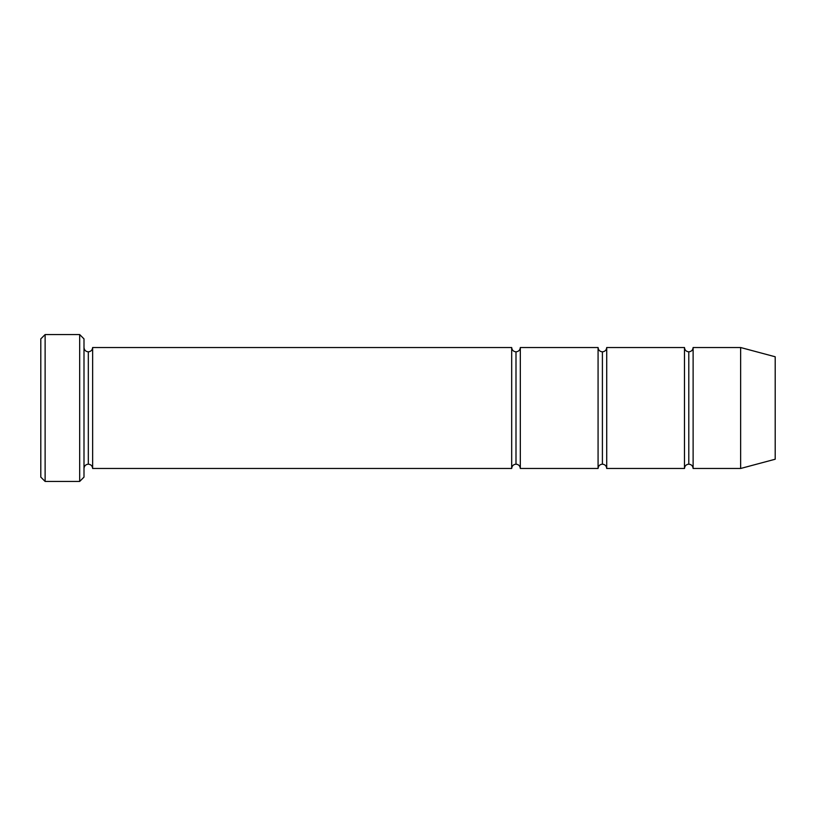 <?xml version="1.0" encoding="UTF-8"?>
<svg xmlns="http://www.w3.org/2000/svg" width="816" height="816" viewBox="0 0 816 816"><rect width="100%" height="100%" fill="white"/><g stroke="black" fill="none" stroke-linecap="round" stroke-linejoin="round"><path stroke-width="0.61" stroke-dasharray="4.08 3.06" d="M83.997 347.524L83.997 468.476L83.997 347.524M88.322 351.839L88.322 464.161L88.322 351.839M92.636 347.524L92.636 468.476L92.636 347.524M515.998 351.839L515.998 464.161L515.998 351.839M511.683 468.476L511.683 347.524L511.683 468.476M520.322 347.524L520.322 468.476L520.322 347.524M688.796 351.839L688.796 464.161L688.796 351.839M684.481 468.476L684.481 347.524L684.481 468.476M693.121 347.524L693.121 468.476L693.121 347.524M602.402 351.839L602.402 464.161L602.402 351.839M598.077 468.476L598.077 347.524L598.077 468.476M606.716 347.524L606.716 468.476L606.716 347.524M775.2 459.224L775.2 356.776L775.2 459.224M740.642 468.476L740.642 347.524L740.642 468.476M40.8 338.885L40.8 477.115L40.8 338.885M79.682 334.56L79.682 481.44L79.682 334.56M45.125 481.44L45.125 334.56L45.125 481.44M83.997 477.115L83.997 338.885L83.997 477.115"/><path stroke-width="1.22" d="M40.8 338.885L40.8 477.115L45.125 481.44L45.125 334.56L40.8 338.885L45.125 334.56L45.125 481.44L79.682 481.44L83.997 477.115L83.997 338.885L79.682 334.56L79.682 481.44L79.682 334.56L45.125 334.56L79.682 334.56L83.997 338.885L83.997 477.115L79.682 481.44L45.125 481.44L40.8 477.115L40.8 338.885M511.683 468.476L511.683 347.524L92.636 347.524L92.636 468.476L511.683 468.476C511.958 465.875 513.397 464.437 515.998 464.161L515.998 351.839C513.397 351.563 511.958 350.125 511.683 347.524L511.683 468.476L92.636 468.476C92.361 465.875 90.923 464.437 88.322 464.161L88.322 351.839C85.711 351.563 84.272 350.125 83.997 347.524C84.272 350.125 85.711 351.563 88.322 351.839C90.923 351.563 92.361 350.125 92.636 347.524C92.361 350.125 90.923 351.563 88.322 351.839L88.322 464.161C85.711 464.437 84.272 465.875 83.997 468.476C84.272 465.875 85.711 464.437 88.322 464.161C90.923 464.437 92.361 465.875 92.636 468.476L92.636 347.524L511.683 347.524C511.958 350.125 513.397 351.563 515.998 351.839C518.609 351.563 520.047 350.125 520.322 347.524L520.322 468.476C520.047 465.875 518.609 464.437 515.998 464.161C513.397 464.437 511.958 465.875 511.683 468.476M740.642 468.476L740.642 347.524L693.121 347.524L693.121 468.476L740.642 468.476L775.2 459.224L775.2 356.776L740.642 347.524L740.642 468.476L693.121 468.476C692.845 465.875 691.407 464.437 688.796 464.161L688.796 351.839C686.195 351.563 684.757 350.125 684.481 347.524L684.481 468.476C684.757 465.875 686.195 464.437 688.796 464.161C686.195 464.437 684.757 465.875 684.481 468.476L684.481 347.524C684.757 350.125 686.195 351.563 688.796 351.839C691.407 351.563 692.845 350.125 693.121 347.524C692.845 350.125 691.407 351.563 688.796 351.839L688.796 464.161C691.407 464.437 692.845 465.875 693.121 468.476L693.121 347.524L740.642 347.524L775.2 356.776L775.2 459.224L740.642 468.476M598.077 468.476C598.352 465.875 599.791 464.437 602.402 464.161L602.402 351.839C599.791 351.563 598.352 350.125 598.077 347.524L598.077 468.476L598.077 347.524C598.352 350.125 599.791 351.563 602.402 351.839C605.003 351.563 606.441 350.125 606.716 347.524L606.716 468.476C606.441 465.875 605.003 464.437 602.402 464.161C599.791 464.437 598.352 465.875 598.077 468.476L520.322 468.476L598.077 468.476M598.077 347.524L520.322 347.524L598.077 347.524M684.481 347.524L606.716 347.524L684.481 347.524M606.716 468.476L684.481 468.476L606.716 468.476L606.716 347.524C606.441 350.125 605.003 351.563 602.402 351.839L602.402 464.161C605.003 464.437 606.441 465.875 606.716 468.476M515.998 351.839L515.998 464.161C518.609 464.437 520.047 465.875 520.322 468.476L520.322 347.524C520.047 350.125 518.609 351.563 515.998 351.839"/></g></svg>

